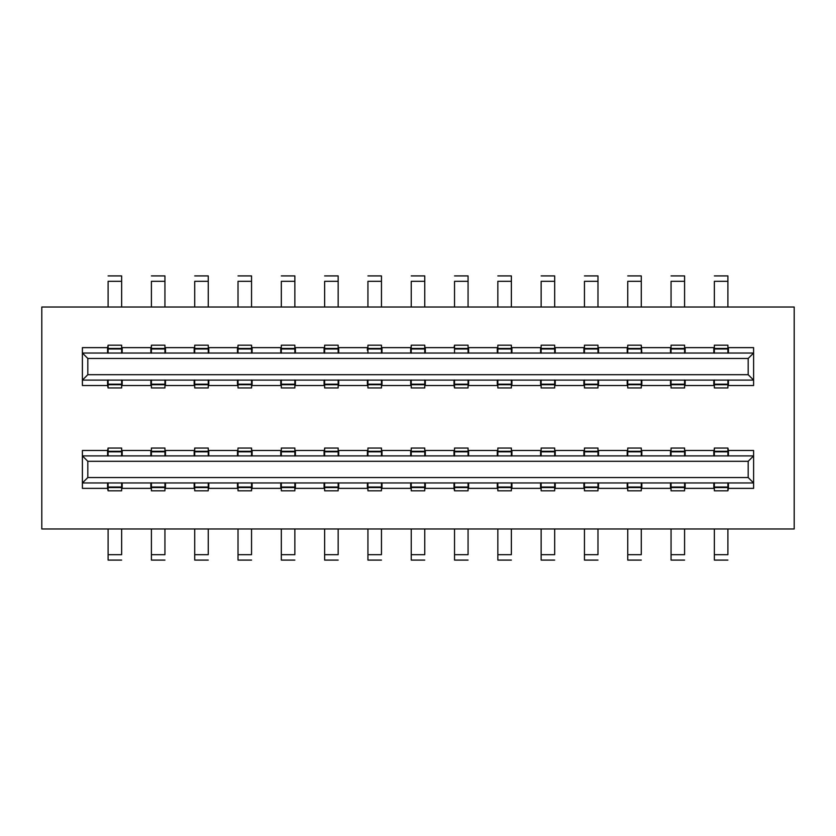 <?xml version="1.0" encoding="UTF-8"?>
<svg xmlns="http://www.w3.org/2000/svg" width="836" height="836" viewBox="0 0 836 836"><rect width="100%" height="100%" fill="white"/><g stroke="black" fill="none" stroke-linecap="round" stroke-linejoin="round"><path stroke-width="1.25" d="M41.8 528.969L41.8 307.031L794.2 307.031L794.2 528.969L41.8 528.969L794.2 528.969L794.2 307.031L41.8 307.031L41.8 528.969M82.398 450.479L82.398 488.37L107.572 488.37L107.572 482.957L107.572 488.37L82.398 488.37L82.398 482.957L87.811 477.544L87.811 461.305L82.398 455.892L87.811 461.305L748.189 461.305L753.602 455.892L753.602 450.479L728.428 450.479L728.428 455.892L728.428 450.479L753.602 450.479L753.602 455.892L82.398 455.892L82.398 450.479L107.572 450.479L82.398 450.479M107.572 455.892L107.572 450.479L107.572 455.892M122.181 450.479L150.867 450.479L150.867 455.892L150.867 450.479L122.181 450.479L122.181 455.892M194.171 450.479L165.486 450.479L165.486 455.892L165.486 450.479L194.171 450.479L194.171 455.892L194.715 448.044L208.248 448.044L194.715 448.044L194.715 450.479M237.476 450.479L208.791 450.479L208.791 455.892L208.791 450.479L237.476 450.479L237.476 455.892L238.02 448.044L251.552 448.044L252.096 455.892L252.096 450.479L280.781 450.479L252.096 450.479M280.781 455.892L280.781 450.479L280.781 455.892M324.086 450.479L295.401 450.479L295.401 455.892L295.401 450.479L324.086 450.479L324.086 455.892L324.629 448.044L338.162 448.044L324.629 448.044L324.629 450.479M367.391 455.892L367.391 450.479L338.705 450.479L338.705 455.892L338.705 450.479L367.934 450.479L367.934 448.044L381.467 448.044L367.934 448.044L367.934 451.325M410.695 450.479L382 450.479L382 455.892L382 450.479L410.695 450.479L410.695 455.892L410.695 450.479L411.239 450.479L410.695 450.479M454 455.892L454 450.479L425.305 450.479L425.305 455.892L425.305 450.479L454.533 450.479L454.533 448.044L468.066 448.044L468.066 451.335L468.066 448.044L454.533 448.044L454.533 450.479M468.609 450.479L497.295 450.479L497.295 455.892L497.295 450.479L468.609 450.479L468.609 455.892M540.599 450.479L511.914 450.479L511.914 455.892L511.914 450.479L540.599 450.479L540.599 455.892L540.599 450.479M583.904 455.892L583.904 450.479L555.219 450.479L555.219 455.892M627.209 455.892L627.209 450.479L598.524 450.479L598.524 455.892L598.524 450.479L627.752 450.479L627.752 448.044L641.285 448.044L627.752 448.044L627.752 451.325M670.514 450.479L641.829 450.479L641.829 455.892L641.829 450.479L670.514 450.479L670.514 451.701L670.514 450.479M670.514 455.892L670.514 451.701L670.514 455.892M713.819 450.479L685.133 450.479L685.133 455.892L685.133 450.479L713.819 450.479L713.819 455.892L714.362 448.044L727.895 448.044L728.428 450.479M122.181 482.957L122.181 488.37L150.867 488.37L150.867 482.957L150.867 488.37L122.181 488.37M165.486 482.957L165.486 488.37L194.171 488.37L194.171 482.957M252.096 488.37L280.781 488.37L252.096 488.37L252.096 482.957L251.552 490.805L238.02 490.805L238.02 488.37L208.791 488.37L208.791 482.957L208.791 488.37L237.476 488.37L237.476 482.957M280.781 488.37L280.781 482.957L280.781 488.37M295.401 482.957L295.401 488.37L324.086 488.37L324.086 482.957M338.705 482.957L338.705 488.37L367.391 488.37L367.391 482.957L367.391 488.37L338.705 488.37L338.705 482.957M382 482.957L382 488.37L410.695 488.37L410.695 482.957L410.695 488.37L411.239 488.37L382 488.37L382 482.957M425.305 482.957L425.305 488.37L454 488.37L454 482.957L454 488.37L425.305 488.37L425.305 482.957M497.295 488.37L468.609 488.37L468.609 482.957L468.609 488.37L497.295 488.37L497.295 482.957M540.599 488.37L511.914 488.37L511.914 482.957L511.914 488.37L540.599 488.37L540.599 482.957M555.219 482.957L555.219 488.37L583.904 488.37L583.904 482.957M598.524 482.957L598.524 488.37L627.209 488.37L627.209 482.957L627.209 488.37L627.752 488.37L598.524 488.37L598.524 482.957M641.829 482.957L641.829 488.37L670.514 488.37L670.514 482.957L670.514 488.37L641.829 488.37L641.829 482.957M685.133 482.957L685.133 488.37L713.819 488.37L713.819 482.957L713.819 488.37L685.133 488.37L685.133 482.957M728.428 380.108L728.428 385.521L753.602 385.521L753.602 353.043L82.398 353.043L82.398 347.63L107.572 347.63L107.572 353.043L107.572 347.63L82.398 347.63L82.398 380.108L87.811 374.695L87.811 358.456L82.398 353.043L87.811 358.456L87.811 374.695L748.189 374.695L748.189 358.456L87.811 358.456L748.189 358.456L753.602 353.043L753.602 347.63L728.428 347.63L728.428 353.043M150.867 347.63L122.181 347.63L122.181 353.043L122.181 347.63L150.867 347.63L150.867 353.043L151.41 345.195L164.943 345.195L164.943 348.257L164.943 345.195L151.41 345.195L151.41 347.63M164.943 345.195L164.943 347.63L194.171 347.63L194.171 353.043L194.171 347.63L165.486 347.63L165.486 353.043M237.476 347.63L208.791 347.63L208.791 353.043L208.791 347.63L237.476 347.63L237.476 353.043L238.02 345.195L251.552 345.195L252.096 353.043L252.096 347.63L280.781 347.63L251.552 347.63L251.552 345.195L238.02 345.195L238.02 347.63M280.781 353.043L280.781 347.63M294.857 348.487L294.857 345.195L281.324 345.195L281.324 348.487L281.324 345.195L294.857 345.195L294.857 347.63L324.086 347.63L324.086 353.043L324.086 347.63L295.401 347.63L295.401 353.043M424.761 347.63L424.761 345.195L411.239 345.195L411.239 348.487L411.239 345.195L411.239 347.63L382 347.63L382 353.043L382 347.63L410.695 347.63L410.695 353.043L411.239 345.195L424.761 345.195L425.305 353.043L425.305 347.63L454 347.63L425.305 347.63M497.295 353.043L497.295 347.63L468.609 347.63L468.609 353.043L468.609 347.63L497.838 347.63L497.838 345.195L511.371 345.195L511.371 348.257L511.371 345.195L497.838 345.195L497.838 347.63M511.371 345.195L511.371 347.63L540.599 347.63L540.599 353.043L540.599 347.63L511.914 347.63L511.914 353.043M583.904 353.043L583.904 347.63L555.219 347.63L555.219 353.043L555.219 347.63L584.448 347.63L584.448 345.195L597.98 345.195L584.448 345.195L584.448 347.63M627.209 353.043L627.209 347.63L598.524 347.63L598.524 353.043L598.524 347.63L627.752 347.63L627.752 345.195L641.285 345.195L641.829 353.043M670.514 347.63L641.829 347.63L670.514 347.63L670.514 353.043M713.819 347.63L685.133 347.63L685.133 353.043L685.133 347.63L713.819 347.63L713.819 353.043L713.819 347.63M727.895 348.487L727.895 345.195L714.362 345.195L714.362 349.521L714.362 345.195L727.895 345.195L727.895 347.63L753.602 347.63L753.602 380.108L82.398 380.108L82.398 385.521L107.572 385.521L107.572 380.108L107.572 385.521L82.398 385.521L82.398 380.108L753.602 380.108L748.189 374.695L87.811 374.695L82.398 380.108L82.398 353.043L753.602 353.043L748.189 358.456L748.189 374.695L753.602 380.108L753.602 385.521L727.895 385.521L727.895 387.956L714.362 387.956L727.895 387.956L727.895 384.675M122.181 380.108L122.181 385.521L150.867 385.521L150.867 380.108L150.867 385.521L122.181 385.521L122.181 380.108M165.486 380.108L165.486 385.521L194.171 385.521L194.171 380.108L194.171 385.521L164.943 385.521L164.943 387.956L151.41 387.956L151.41 385.521L150.867 385.521M252.096 385.521L280.781 385.521L252.096 385.521L252.096 380.108L251.552 387.956L238.02 387.956L238.02 385.521L208.791 385.521L208.791 380.108L208.791 385.521L237.476 385.521L237.476 380.108M280.781 385.521L280.781 380.108L280.781 385.521M295.401 380.108L295.401 385.521L324.086 385.521L324.086 380.108M338.705 380.108L338.705 385.521L367.391 385.521L367.391 380.108L367.391 385.521L338.705 385.521L338.705 380.108M382 380.108L382 385.521L410.695 385.521L410.695 380.108L410.695 385.521L382 385.521L382 380.108M425.305 380.108L425.305 385.521L454 385.521L454 380.108L454 385.521L425.305 385.521L425.305 380.108M468.609 380.108L468.609 385.521L497.295 385.521L497.295 380.108M540.599 385.521L511.914 385.521L511.914 380.108L511.914 385.521L540.599 385.521L540.599 380.108M555.219 380.108L555.219 385.521L583.904 385.521L583.904 380.108M598.524 380.108L598.524 385.521L627.209 385.521L627.209 380.108L627.209 385.521L598.524 385.521L598.524 380.108M641.829 380.108L641.829 385.521L670.514 385.521L670.514 380.108L670.514 385.521L641.285 385.521L641.285 387.956L627.752 387.956L627.752 385.521L627.209 385.521L627.752 385.521L627.752 387.956L641.285 387.956L641.285 384.675M685.133 380.108L685.133 385.521L713.819 385.521L713.819 380.108L713.819 385.521L685.133 385.521L685.133 380.108M728.428 482.957L728.428 488.37L753.602 488.37L753.602 482.957L748.189 477.544L748.189 461.305L87.811 461.305L87.811 477.544L748.189 477.544L87.811 477.544L82.398 482.957L753.602 482.957L753.602 455.892L748.189 461.305L748.189 477.544L753.602 482.957L753.602 488.37L728.428 488.37L728.428 482.957M82.398 482.957L82.398 455.892L753.602 455.892L753.602 482.957L82.398 482.957M338.705 353.043L338.705 347.63L338.705 353.043M367.391 350.336L367.391 347.63L338.705 347.63L367.934 347.63L367.934 345.195L381.467 345.195L381.467 348.487L381.467 345.195L367.934 345.195L367.934 347.63M671.057 488.37L670.514 488.37L671.057 488.37L671.057 490.805L671.057 488.37M425.305 385.521L424.761 385.521L424.761 387.956L411.239 387.956L411.239 384.664L411.239 387.956L424.761 387.956L424.761 385.521M411.239 385.521L410.695 385.521L411.239 385.521L411.239 387.956M381.467 387.956L367.934 387.956L367.934 384.664L367.934 387.956L381.467 387.956L381.467 385.521L381.467 387.956M367.934 387.956L367.934 385.521L367.391 385.521M338.162 387.956L324.629 387.956L324.629 384.664L324.629 387.956L338.162 387.956L338.162 383.63M324.629 387.956L324.629 385.521L294.857 385.521L294.857 387.956L281.324 387.956L294.857 387.956L294.857 384.8M208.248 387.956L194.715 387.956L194.715 384.664L194.715 387.956L208.248 387.956L208.248 385.521L208.248 387.956M194.715 385.521L194.171 385.521L194.715 385.521L194.715 387.956M122.181 385.521L121.638 385.521L121.638 387.956L108.105 387.956L107.572 385.521M107.572 347.63L108.105 345.195L121.638 345.195L121.638 348.257L121.638 345.195L108.105 345.195L108.105 347.63M121.638 345.195L121.638 347.63L122.181 347.63M194.171 347.63L194.715 347.63L194.715 345.195L208.248 345.195L208.248 348.487L208.248 345.195L194.715 345.195L194.715 347.63L194.171 347.63M324.086 347.63L324.629 347.63L324.629 345.195L338.162 345.195L338.162 348.487L338.162 345.195L324.629 345.195L324.629 347.63M454 347.63L454.533 345.195L468.066 345.195L468.066 348.487L468.066 345.195L454.533 345.195L454.533 347.63M540.599 347.63L541.143 347.63L541.143 345.195L554.676 345.195L554.676 348.257L554.676 345.195L541.143 345.195L541.143 347.63M554.676 345.195L554.676 347.63L555.219 347.63M684.59 347.63L684.59 345.195L671.057 345.195L671.057 348.487L671.057 345.195L684.59 345.195L684.59 347.63L685.133 347.63M685.133 385.521L684.59 385.521L684.59 387.956L671.057 387.956L684.59 387.956L684.59 385.521M597.98 387.956L584.448 387.956L584.448 384.664L584.448 387.956L597.98 387.956L597.98 385.521L597.98 387.956M584.448 387.956L584.448 385.521L554.676 385.521L554.676 387.956L541.143 387.956L541.143 384.664L541.143 387.956L554.676 387.956L554.676 385.521M511.914 385.521L511.371 385.521L511.371 387.956L497.838 387.956L497.838 384.664L497.838 387.956L511.371 387.956L511.371 385.521M497.295 385.521L468.609 385.521M468.066 387.956L468.066 384.894L468.066 387.956L454.533 387.956L454.533 384.664L454.533 387.956L468.066 387.956L468.066 385.521M454.533 385.521L454 385.521L454.533 387.956M641.829 485.81L641.285 485.81M641.285 490.805L627.752 490.805L627.752 488.37L627.752 490.805L641.285 490.805L641.285 486.479L641.285 490.805M597.98 490.805L584.448 490.805L584.448 487.743L584.448 490.805L597.98 490.805L597.98 486.479L597.98 490.805M584.448 490.805L584.448 488.37L554.676 488.37L554.676 490.805L541.143 490.805L541.143 487.743L541.143 490.805L554.676 490.805L554.676 488.37M511.914 488.37L511.371 488.37L511.371 490.805L497.838 490.805L497.838 487.743L497.838 490.805L511.371 490.805L511.371 488.37M468.609 488.37L468.066 488.37L468.066 490.805L454.533 490.805L454 488.37M424.761 490.805L411.239 490.805L411.239 487.743L411.239 490.805L424.761 490.805L424.761 486.479L424.761 490.805M381.467 490.805L367.934 490.805L367.934 488.37L367.934 490.805L381.467 490.805L381.467 486.479L381.467 490.805M367.934 485.81L367.391 485.81M324.629 487.513L324.629 490.805L338.162 490.805L338.162 486.479L338.162 490.805L324.629 490.805L324.629 488.37L295.401 488.37M294.857 490.805L294.857 487.513L294.857 490.805L281.324 490.805L281.324 487.513L281.324 490.805L294.857 490.805L294.857 488.37M194.715 487.513L194.715 490.805L208.248 490.805L208.248 486.479L208.248 490.805L194.715 490.805L194.715 488.37L165.486 488.37M151.41 490.805L151.41 487.513L151.41 490.805L164.943 490.805L164.943 487.513L164.943 490.805L151.41 490.805L151.41 488.37L150.867 488.37M108.105 488.37L108.105 490.805L121.638 490.805L121.638 487.513L121.638 490.805L108.105 490.805L107.572 488.37M107.572 450.479L108.105 448.044L121.638 448.044L121.638 451.335L121.638 448.044L108.105 448.044L108.105 450.479M150.867 450.479L151.41 450.479L151.41 448.044L164.943 448.044L164.943 451.335L164.943 448.044L151.41 448.044L151.41 450.479M281.324 448.044L294.857 448.044L294.857 451.335L294.857 448.044L281.324 448.044L281.324 450.479L281.324 448.044M411.239 448.044L424.761 448.044L411.239 448.044L411.239 450.479L411.239 448.044M497.838 448.044L511.371 448.044L511.371 451.335L511.371 448.044L497.838 448.044L497.838 450.479L497.838 448.044M511.371 448.044L511.371 450.479L511.914 450.479M541.143 448.044L554.676 448.044L554.676 451.335L554.676 448.044L541.143 448.044L541.143 450.479L541.143 448.044M554.676 448.044L554.676 450.479L584.448 450.479L584.448 448.044L597.98 448.044L584.448 448.044L584.448 450.479M684.59 450.479L684.59 448.044L671.057 448.044L671.057 451.325L671.057 448.044L684.59 448.044L684.59 450.479L685.133 450.479M728.428 488.37L727.895 490.805L714.362 490.805L727.895 490.805L727.895 488.37M684.59 490.805L671.057 490.805L684.59 490.805L684.59 486.479L684.59 490.805M108.105 281.324L108.105 307.031L108.105 281.324L121.638 281.324L121.638 307.031L121.638 281.324L108.105 281.324M121.638 275.911L121.638 281.324L121.638 275.911L108.105 275.911M151.41 281.324L151.41 307.031L151.41 281.324L164.943 281.324L164.943 307.031L164.943 281.324L151.41 281.324M164.943 275.911L164.943 281.324L164.943 275.911L151.41 275.911M194.715 281.324L194.715 307.031L194.715 281.324L208.248 281.324L208.248 307.031L208.248 281.324L194.715 281.324M208.248 275.911L208.248 281.324L208.248 275.911L194.715 275.911M238.02 281.324L238.02 307.031L238.02 281.324L251.552 281.324L251.552 307.031L251.552 281.324L238.02 281.324M251.552 275.911L251.552 281.324L251.552 275.911L238.02 275.911M281.324 281.324L281.324 307.031L281.324 281.324L294.857 281.324L294.857 307.031L294.857 281.324L281.324 281.324M294.857 275.911L294.857 281.324L294.857 275.911L281.324 275.911M324.629 281.324L324.629 307.031L324.629 281.324L338.162 281.324L338.162 307.031L338.162 281.324L324.629 281.324M338.162 275.911L338.162 281.324L338.162 275.911L324.629 275.911M367.934 281.324L367.934 307.031L367.934 281.324L381.467 281.324L381.467 307.031L381.467 281.324L367.934 281.324M381.467 275.911L381.467 281.324L381.467 275.911L367.934 275.911M411.239 281.324L411.239 307.031L411.239 281.324L424.761 281.324L424.761 307.031L424.761 281.324L411.239 281.324M424.761 275.911L424.761 281.324L424.761 275.911L411.239 275.911M454.533 281.324L454.533 307.031L454.533 281.324L468.066 281.324L468.066 307.031L468.066 281.324L454.533 281.324M468.066 275.911L468.066 281.324L468.066 275.911L454.533 275.911M497.838 281.324L497.838 307.031L497.838 281.324L511.371 281.324L511.371 307.031L511.371 281.324L497.838 281.324M511.371 275.911L511.371 281.324L511.371 275.911L497.838 275.911M541.143 281.324L541.143 307.031L541.143 281.324L554.676 281.324L554.676 307.031L554.676 281.324L541.143 281.324M554.676 275.911L554.676 281.324L554.676 275.911L541.143 275.911M584.448 281.324L584.448 307.031L584.448 281.324L597.98 281.324L597.98 307.031L597.98 281.324L584.448 281.324M597.98 275.911L597.98 281.324L597.98 275.911L584.448 275.911M627.752 281.324L627.752 307.031L627.752 281.324L641.285 281.324L641.285 307.031L641.285 281.324L627.752 281.324M641.285 275.911L641.285 281.324L641.285 275.911L627.752 275.911M671.057 281.324L671.057 307.031L671.057 281.324L684.59 281.324L684.59 307.031L684.59 281.324L671.057 281.324M684.59 275.911L684.59 281.324L684.59 275.911L671.057 275.911M714.362 281.324L714.362 307.031L714.362 281.324L727.895 281.324L727.895 307.031L727.895 281.324L714.362 281.324M727.895 275.911L727.895 281.324L727.895 275.911L714.362 275.911M727.895 554.676L727.895 528.969L727.895 554.676L714.362 554.676L714.362 528.969L714.362 554.676L727.895 554.676M714.362 560.089L714.362 554.676L714.362 560.089L727.895 560.089M684.59 554.676L684.59 528.969L684.59 554.676L671.057 554.676L671.057 528.969L671.057 554.676L684.59 554.676M671.057 560.089L671.057 554.676L671.057 560.089L684.59 560.089M641.285 554.676L641.285 528.969L641.285 554.676L627.752 554.676L627.752 528.969L627.752 554.676L641.285 554.676M627.752 560.089L627.752 554.676L627.752 560.089L641.285 560.089M597.98 554.676L597.98 528.969L597.98 554.676L584.448 554.676L584.448 528.969L584.448 554.676L597.98 554.676M584.448 560.089L584.448 554.676L584.448 560.089L597.98 560.089M554.676 554.676L554.676 528.969L554.676 554.676L541.143 554.676L541.143 528.969L541.143 554.676L554.676 554.676M541.143 560.089L541.143 554.676L541.143 560.089L554.676 560.089M511.371 554.676L511.371 528.969L511.371 554.676L497.838 554.676L497.838 528.969L497.838 554.676L511.371 554.676M497.838 560.089L497.838 554.676L497.838 560.089L511.371 560.089M468.066 554.676L468.066 528.969L468.066 554.676L454.533 554.676L454.533 528.969L454.533 554.676L468.066 554.676M454.533 560.089L454.533 554.676L454.533 560.089L468.066 560.089M424.761 554.676L424.761 528.969L424.761 554.676L411.239 554.676L411.239 528.969L411.239 554.676L424.761 554.676M411.239 560.089L411.239 554.676L411.239 560.089L424.761 560.089M381.467 554.676L381.467 528.969L381.467 554.676L367.934 554.676L367.934 528.969L367.934 554.676L381.467 554.676M367.934 560.089L367.934 554.676L367.934 560.089L381.467 560.089M338.162 554.676L338.162 528.969L338.162 554.676L324.629 554.676L324.629 528.969L324.629 554.676L338.162 554.676M324.629 560.089L324.629 554.676L324.629 560.089L338.162 560.089M294.857 554.676L294.857 528.969L294.857 554.676L281.324 554.676L281.324 528.969L281.324 554.676L294.857 554.676M281.324 560.089L281.324 554.676L281.324 560.089L294.857 560.089M251.552 554.676L251.552 528.969L251.552 554.676L238.02 554.676L238.02 528.969L238.02 554.676L251.552 554.676M238.02 560.089L238.02 554.676L238.02 560.089L251.552 560.089M208.248 554.676L208.248 528.969L208.248 554.676L194.715 554.676L194.715 528.969L194.715 554.676L208.248 554.676M194.715 560.089L194.715 554.676L194.715 560.089L208.248 560.089M164.943 554.676L164.943 528.969L164.943 554.676L151.41 554.676L151.41 528.969L151.41 554.676L164.943 554.676M151.41 560.089L151.41 554.676L151.41 560.089L164.943 560.089M121.638 554.676L121.638 528.969L121.638 554.676L108.105 554.676L108.105 528.969L108.105 554.676L121.638 554.676M108.105 560.089L108.105 554.676L108.105 560.089L121.638 560.089M597.98 379.972L597.98 384.706L597.98 379.972M597.98 384.675L597.98 385.521L597.98 384.675M554.676 384.894L554.676 387.956L554.676 384.894M541.143 385.521L541.143 387.956M541.143 384.706L541.143 379.972L541.143 384.184L554.676 384.184L554.676 379.972L554.676 384.706L541.143 384.706L554.676 384.706M511.371 379.972L511.371 384.706L511.371 379.972M511.371 383.63L511.371 387.956M497.838 385.521L497.838 387.956M497.838 384.706L497.838 379.972L497.838 384.184L511.371 384.184L497.838 384.706L511.371 384.706M424.761 379.972L424.761 384.706L424.761 379.972M424.761 383.63L424.761 387.956M381.467 384.675L381.467 385.521L381.467 384.675M338.162 379.972L338.162 384.706L338.162 379.972M294.857 384.894L294.857 387.956L294.857 384.894M281.324 384.706L281.324 379.972L281.324 384.184L294.857 384.184L294.857 379.972L294.857 384.706L281.324 384.706L294.857 384.706M238.02 387.956L238.02 384.664L238.02 387.956L251.552 387.956L251.552 385.521M208.248 379.972L208.248 384.706L208.248 379.972M208.248 384.675L208.248 385.521L208.248 384.675M151.41 385.521L151.41 387.956L151.41 384.664L151.41 387.956L164.943 387.956L164.943 384.675M121.638 379.972L121.638 384.706L121.638 379.972M121.638 383.63L121.638 385.521M108.105 385.521L108.105 387.956L121.638 387.956M108.105 384.706L108.105 379.972L108.105 384.184L121.638 384.184L108.105 384.706L121.638 384.706M108.105 353.189L108.105 348.445L108.105 353.189M108.105 349.521L108.105 345.195L108.105 349.521M151.41 353.189L151.41 348.445L151.41 353.189M151.41 349.521L151.41 345.195L151.41 349.521M194.715 353.189L194.715 348.445L194.715 353.189M194.715 349.521L194.715 345.195L194.715 349.521M208.248 348.445L208.248 353.189L208.248 348.967L194.715 348.967L208.248 348.445L194.715 348.445M238.02 353.189L238.02 348.445L238.02 353.189M238.02 349.521L238.02 345.195L238.02 349.521M251.552 348.445L251.552 353.189L251.552 348.967L238.02 348.967L251.552 348.445L238.02 348.445M281.324 353.189L281.324 348.445L281.324 353.189M281.324 345.195L281.324 347.63M324.629 353.189L324.629 348.445L324.629 353.189M324.629 349.521L324.629 345.195L324.629 349.521M338.162 348.445L338.162 353.189L338.162 348.967L324.629 348.967L338.162 348.445L324.629 348.445M367.934 348.487L367.934 345.195L367.934 348.487M424.761 348.445L424.761 353.189L424.761 348.967L411.239 348.967L411.239 353.189L411.239 348.445L424.761 348.445L411.239 348.445M454.533 348.487L454.533 345.195L454.533 348.487M497.838 348.487L497.838 345.195L497.838 348.487M541.143 353.189L541.143 348.445L541.143 353.189M541.143 349.521L541.143 345.195L541.143 349.521M584.448 348.487L584.448 345.195L584.448 348.487M597.98 348.445L597.98 353.189L597.98 348.967L584.448 348.967L584.448 353.189L584.448 348.445L597.98 348.445L584.448 348.445M641.285 348.487L641.285 345.195L627.752 345.195L627.752 347.63M671.057 353.189L671.057 348.445L671.057 353.189M671.057 345.195L671.057 347.63M684.59 348.445L684.59 353.189L684.59 348.967L671.057 348.967L684.59 348.445L671.057 348.445M714.362 353.189L714.362 348.445L714.362 353.189M714.362 384.706L714.362 379.972L714.362 384.184L727.895 384.184L727.895 379.972L727.895 384.706L714.362 384.706L727.895 384.706M684.59 379.972L684.59 384.706L684.59 379.972M684.59 383.63L684.59 387.956M671.057 384.706L671.057 379.972L671.057 384.184L684.59 384.184L671.057 384.706L684.59 384.706M338.162 482.811L338.162 487.555L338.162 482.811M294.857 482.811L294.857 487.555L294.857 482.811M281.324 487.555L281.324 482.811L281.324 487.033L294.857 487.033L281.324 487.555L294.857 487.555M251.552 482.811L251.552 487.555L251.552 482.811M238.02 490.805L238.02 487.743L238.02 490.805L251.552 490.805L251.552 488.37M208.248 482.811L208.248 487.555L208.248 482.811M164.943 490.805L164.943 488.37M121.638 482.811L121.638 487.555L121.638 482.811M121.638 490.805L121.638 488.37M108.105 487.555L108.105 482.811L108.105 487.033L121.638 487.033L108.105 487.555L121.638 487.555M108.105 456.028L108.105 451.294L108.105 456.028M108.105 452.37L108.105 448.044M121.638 450.479L121.638 448.044M151.41 456.028L151.41 451.294L151.41 456.028M151.41 452.37L151.41 448.044M164.943 450.479L164.943 448.044M194.715 456.028L194.715 451.294L194.715 456.028M194.715 452.37L194.715 448.044M208.248 451.294L208.248 456.028L208.248 451.816L194.715 451.816L208.248 451.294L194.715 451.294M238.02 456.028L238.02 451.294L238.02 456.028M238.02 452.37L238.02 450.479M251.552 450.479L251.552 448.044L238.02 448.044M251.552 451.294L251.552 456.028L251.552 451.816L238.02 451.816L251.552 451.294L238.02 451.294M281.324 456.028L281.324 451.294L281.324 456.028M281.324 451.325L281.324 450.479L281.324 451.325M324.629 456.028L324.629 451.294L324.629 456.028M324.629 452.37L324.629 448.044M338.162 451.294L338.162 456.028L338.162 451.816L324.629 451.816L338.162 451.294L324.629 451.294M381.467 451.294L381.467 456.028L381.467 451.816L367.934 451.816L367.934 456.028L367.934 451.294L381.467 451.294L367.934 451.294M424.761 451.294L424.761 456.028L424.761 451.816L411.239 451.816L411.239 456.028L411.239 451.294L424.761 451.294L411.239 451.294M454.533 451.106L454.533 448.044L454.533 451.106M468.066 450.479L468.066 448.044M497.838 451.325L497.838 450.479L497.838 451.325M541.143 456.028L541.143 451.294L541.143 456.028M541.143 451.325L541.143 450.479L541.143 451.325M584.448 451.106L584.448 448.044L584.448 451.106M597.98 451.294L597.98 456.028L597.98 451.816L584.448 451.816L584.448 456.028L584.448 451.294L597.98 451.294L584.448 451.294M641.285 451.294L641.285 456.028L641.285 451.816L627.752 451.816L627.752 456.028L627.752 451.294L641.285 451.294L627.752 451.294M671.057 456.028L671.057 451.294L671.057 456.028M684.59 451.294L684.59 456.028L684.59 451.816L671.057 451.816L684.59 451.294L671.057 451.294M727.895 450.479L727.895 448.044L714.362 448.044L714.362 450.479M714.362 487.555L714.362 482.811L714.362 487.033L727.895 487.033L727.895 482.811L727.895 487.555L714.362 487.555L727.895 487.555M684.59 482.811L684.59 487.555L684.59 482.811M671.057 487.555L671.057 482.811L671.057 487.033L684.59 487.033L671.057 487.555L684.59 487.555M641.285 482.811L641.285 487.555L641.285 482.811M597.98 482.811L597.98 487.555L597.98 482.811M554.676 487.513L554.676 490.805L554.676 487.513M541.143 487.649L541.143 490.805M541.143 487.555L541.143 482.811L541.143 487.033L554.676 487.033L554.676 482.811L554.676 487.555L541.143 487.555L554.676 487.555M511.371 482.811L511.371 487.555L511.371 482.811M511.371 486.479L511.371 490.805L511.371 486.479M497.838 488.37L497.838 490.805M497.838 487.555L497.838 482.811L497.838 487.033L511.371 487.033L497.838 487.555L511.371 487.555M468.066 482.811L468.066 487.555L468.066 482.811M454.533 490.805L454.533 487.513L454.533 490.805L468.066 490.805L468.066 488.37M424.761 482.811L424.761 487.555L424.761 482.811M381.467 482.811L381.467 487.555L381.467 482.811M627.752 384.664L627.752 387.956L627.752 384.664M627.752 384.706L627.752 379.972L627.752 384.184L641.285 384.184L641.285 379.972L641.285 384.706L627.752 384.706L641.285 384.706M151.41 384.706L151.41 379.972L151.41 384.184L164.943 384.184L164.943 379.972L164.943 384.706L151.41 384.706L164.943 384.706M194.715 384.706L194.715 379.972L194.715 384.184L208.248 384.184L194.715 384.706L208.248 384.706M238.02 384.706L238.02 379.972L238.02 384.184L251.552 384.184L251.552 379.972L251.552 384.706L238.02 384.706L251.552 384.706M324.629 384.706L324.629 379.972L324.629 384.184L338.162 384.184L324.629 384.706L338.162 384.706M367.934 384.706L367.934 379.972L367.934 384.184L381.467 384.184L381.467 379.972L381.467 384.706L367.934 384.706L381.467 384.706M411.239 384.706L411.239 379.972L411.239 384.184L424.761 384.184L411.239 384.706L424.761 384.706M454.533 384.706L454.533 379.972L454.533 384.184L468.066 384.184L468.066 379.972L468.066 384.706L454.533 384.706L468.066 384.706M584.448 384.706L584.448 379.972L584.448 384.184L597.98 384.184L584.448 384.706L597.98 384.706M281.324 383.63L281.324 387.956M108.105 383.63L108.105 387.956M121.638 353.189L121.638 348.967L108.105 348.967L121.638 348.445L108.105 348.445L121.638 348.445L121.638 353.189M164.943 353.189L164.943 348.967L151.41 348.967L164.943 348.445L151.41 348.445L164.943 348.445L164.943 353.189M727.895 348.445L727.895 353.189L727.895 348.967L714.362 348.967L727.895 348.445L714.362 348.445M641.285 348.445L641.285 353.189L641.285 348.967L627.752 348.967L627.752 353.189L627.752 348.445L641.285 348.445L627.752 348.445M554.676 348.445L554.676 353.189L554.676 348.967L541.143 348.967L554.676 348.445L541.143 348.445M511.371 348.445L511.371 353.189L511.371 348.967L497.838 348.967L497.838 353.189L497.838 348.445L511.371 348.445L497.838 348.445M468.066 348.445L468.066 353.189L468.066 348.967L454.533 348.967L454.533 353.189L454.533 348.445L468.066 348.445L454.533 348.445M381.467 348.445L381.467 353.189L381.467 348.967L367.934 348.967L367.934 353.189L367.934 348.445L381.467 348.445L367.934 348.445M294.857 348.445L294.857 353.189L294.857 348.967L281.324 348.967L294.857 348.445L281.324 348.445M251.552 349.521L251.552 345.195M294.857 347.63L294.857 345.195M424.761 349.521L424.761 345.195M597.98 349.521L597.98 345.195M641.285 347.63L641.285 345.195M684.59 349.521L684.59 345.195M727.895 347.63L727.895 345.195M714.362 383.63L714.362 387.956M671.057 383.63L671.057 387.956M367.934 488.37L367.934 490.805M151.41 487.555L151.41 482.811L151.41 487.033L164.943 487.033L164.943 482.811L164.943 487.555L151.41 487.555L164.943 487.555M194.715 487.555L194.715 482.811L194.715 487.033L208.248 487.033L194.715 487.555L208.248 487.555M238.02 487.555L238.02 482.811L238.02 487.033L251.552 487.033L238.02 487.555L251.552 487.555M324.629 487.555L324.629 482.811L324.629 487.033L338.162 487.033L324.629 487.555L338.162 487.555M367.934 487.555L367.934 482.811L367.934 487.033L381.467 487.033L367.934 487.555L381.467 487.555M411.239 487.555L411.239 482.811L411.239 487.033L424.761 487.033L411.239 487.555L424.761 487.555M454.533 487.555L454.533 482.811L454.533 487.033L468.066 487.033L454.533 487.555L468.066 487.555M584.448 487.555L584.448 482.811L584.448 487.033L597.98 487.033L584.448 487.555L597.98 487.555M627.752 488.37L627.752 490.805M627.752 487.555L627.752 482.811L627.752 487.033L641.285 487.033L627.752 487.555L641.285 487.555M727.895 486.479L727.895 490.805L727.895 486.479M324.629 488.37L324.629 490.805M194.715 488.37L194.715 490.805M108.105 486.479L108.105 490.805M121.638 456.028L121.638 451.816L108.105 451.816L121.638 451.294L108.105 451.294L121.638 451.294L121.638 456.028M164.943 456.028L164.943 451.816L151.41 451.816L164.943 451.294L151.41 451.294L164.943 451.294L164.943 456.028M208.248 452.37L208.248 448.044M727.895 451.294L727.895 456.028L727.895 451.816L714.362 451.816L714.362 456.028L714.362 451.294L727.895 451.294L714.362 451.294M554.676 451.294L554.676 456.028L554.676 451.816L541.143 451.816L554.676 451.294L541.143 451.294M511.371 451.294L511.371 456.028L511.371 451.816L497.838 451.816L497.838 456.028L497.838 451.294L511.371 451.294L497.838 451.294M468.066 451.294L468.066 456.028L468.066 451.816L454.533 451.816L454.533 456.028L454.533 451.294L468.066 451.294L454.533 451.294M294.857 451.294L294.857 456.028L294.857 451.816L281.324 451.816L294.857 451.294L281.324 451.294M251.552 452.37L251.552 448.044M338.162 452.37L338.162 448.044M381.467 452.37L381.467 448.044M424.761 452.37L424.761 448.044M411.239 450.479L411.239 451.325L411.239 450.479M597.98 452.37L597.98 448.044M641.285 452.37L641.285 448.044M684.59 452.37L684.59 448.044M727.895 452.37L727.895 448.044M714.362 486.479L714.362 490.805M671.057 486.479L671.057 490.805M121.638 348.445L108.105 348.445M164.943 348.445L151.41 348.445M121.638 451.294L108.105 451.294M164.943 451.294L151.41 451.294"/></g></svg>

